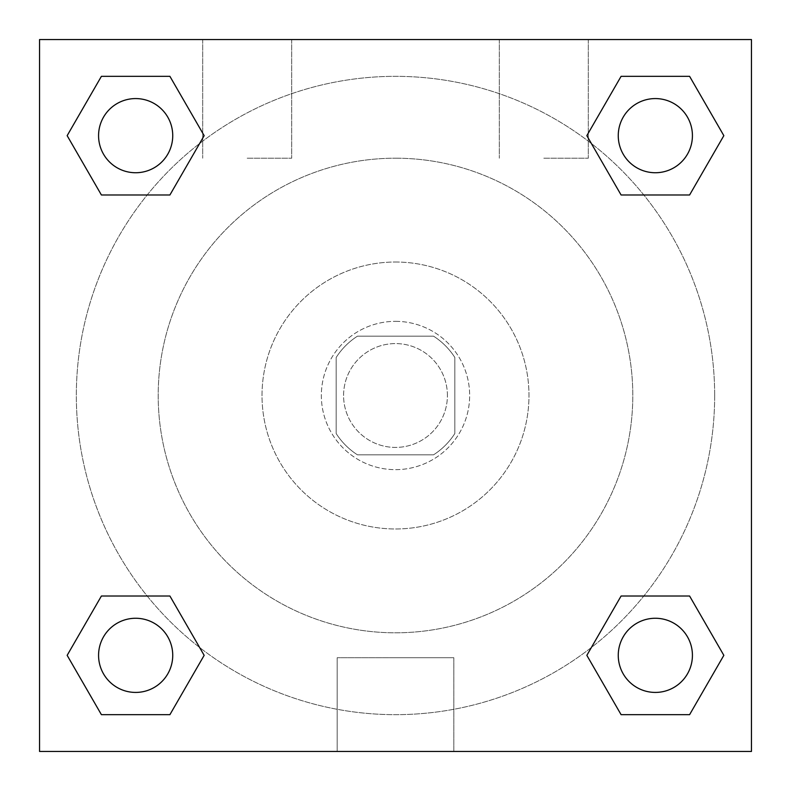 <?xml version="1.0" encoding="UTF-8"?>
<svg xmlns="http://www.w3.org/2000/svg" width="791" height="791" viewBox="0 0 791 791"><rect width="100%" height="100%" fill="white"/><g stroke="black" fill="none" stroke-linecap="round" stroke-linejoin="round"><path stroke-width="0.59" stroke-dasharray="3.96 2.97" d="M447.409 395.5A51.909 51.909 0 0 0 369.545 350.542A51.909 51.909 0 0 0 369.545 440.458A51.909 51.909 0 0 0 447.409 395.5A51.909 51.909 0 0 0 369.545 350.542A51.909 51.909 0 0 0 369.545 440.458A51.909 51.909 0 0 0 447.409 395.5M433.547 454.825L357.453 454.825A70.478 70.478 0 0 1 336.175 433.547L336.175 357.453A70.478 70.478 0 0 1 357.453 336.175L433.547 336.175A70.478 70.478 0 0 1 454.825 357.453L454.825 433.547A70.478 70.478 0 0 1 433.547 454.825L357.453 454.825A70.478 70.478 0 0 1 336.175 433.547L336.175 357.453A70.478 70.478 0 0 1 357.453 336.175L433.547 336.175A70.478 70.478 0 0 1 454.825 357.453L454.825 433.547A70.478 70.478 0 0 1 433.547 454.825M395.5 321.344A74.156 74.156 0 0 1 459.719 432.578A74.156 74.156 0 0 1 331.281 432.578A74.156 74.156 0 0 1 395.5 321.344A74.156 74.156 0 0 0 321.344 395.5A74.156 74.156 0 0 0 395.5 469.656A74.156 74.156 0 0 0 469.656 395.5A74.156 74.156 0 0 0 395.5 321.344M395.5 262.019A133.481 133.481 0 0 1 511.095 462.241A133.481 133.481 0 0 1 279.905 462.241A133.481 133.481 0 0 1 395.5 262.019A133.481 133.481 0 0 1 511.095 462.241A133.481 133.481 0 0 1 279.905 462.241A133.481 133.481 0 0 1 395.5 262.019M395.5 158.2A237.3 237.3 0 0 1 601.012 514.15A237.3 237.3 0 0 1 189.988 514.15A237.3 237.3 0 0 1 395.5 158.2A237.3 237.3 0 0 0 158.2 395.5A237.3 237.3 0 0 0 395.5 632.8A237.3 237.3 0 0 0 632.8 395.5A237.3 237.3 0 0 0 395.5 158.2M39.55 39.55L751.45 39.55L751.45 751.45L39.55 751.45L39.55 39.55L751.45 39.55L751.45 751.45L39.55 751.45L39.55 39.55L751.45 39.55L751.45 751.45L39.55 751.45L39.55 39.55M621.093 194.981L586.843 135.656L621.093 194.981L586.843 135.656L621.093 194.981L586.843 135.656L621.093 76.332L689.594 76.332L723.844 135.656L689.594 194.981L643.815 194.981M147.185 194.981L101.406 194.981L67.156 135.656L101.406 194.981L147.185 194.981L101.406 194.981L67.156 135.656L101.406 76.332L169.907 76.332L204.157 135.656L169.907 194.981L204.157 135.656L169.907 76.332L204.157 135.656L169.907 194.981M169.907 596.019L204.157 655.343L169.907 596.019L204.157 655.343L169.907 714.668L204.157 655.343L169.907 596.019L204.157 655.343L169.907 714.668L101.406 714.668L67.156 655.343L101.406 596.019L147.185 596.019M643.815 596.019L689.594 596.019L723.844 655.343L689.594 714.668L723.844 655.343L689.594 596.019L643.815 596.019L689.594 596.019L723.844 655.343L689.594 714.668L621.093 714.668L586.843 655.343L621.093 596.019L586.843 655.343L621.093 714.668L586.843 655.343L621.093 596.019L586.843 655.343L621.093 714.668L586.843 655.343M39.55 432.578L39.55 358.422L39.57 432.578M395.5 751.45L337.174 751.45L395.5 751.45M395.5 657.717L453.826 657.717L395.5 657.717M751.45 358.422L751.45 432.578L751.43 358.422M247.188 39.55L202.694 39.55L247.188 39.55M543.812 39.55L499.319 39.55L543.812 39.55M247.188 158.2L291.681 158.2L247.188 158.2M543.812 158.2L588.306 158.2L543.812 158.2M618.265 655.343A37.078 37.078 0 0 0 673.883 687.458A37.078 37.078 0 0 0 673.883 623.229A37.078 37.078 0 0 0 618.265 655.343A37.078 37.078 0 0 1 673.883 623.229A37.078 37.078 0 0 1 673.883 687.458A37.078 37.078 0 0 1 618.265 655.343M172.735 135.656A37.078 37.078 0 0 0 117.117 103.542A37.078 37.078 0 0 0 117.117 167.771A37.078 37.078 0 0 0 172.735 135.656A37.078 37.078 0 0 0 117.117 103.542A37.078 37.078 0 0 0 117.117 167.771A37.078 37.078 0 0 0 172.735 135.656A37.078 37.078 0 0 0 117.117 103.542A37.078 37.078 0 0 0 117.117 167.771A37.078 37.078 0 0 0 172.735 135.656A37.078 37.078 0 0 0 117.117 103.542A37.078 37.078 0 0 0 117.117 167.771A37.078 37.078 0 0 0 172.735 135.656A37.078 37.078 0 0 0 117.117 103.542A37.078 37.078 0 0 0 117.117 167.771A37.078 37.078 0 0 0 172.735 135.656M692.422 135.656A37.078 37.078 0 0 0 636.804 103.542A37.078 37.078 0 0 0 636.804 167.771A37.078 37.078 0 0 0 692.422 135.656A37.078 37.078 0 0 0 636.804 103.542A37.078 37.078 0 0 0 636.804 167.771A37.078 37.078 0 0 0 692.422 135.656A37.078 37.078 0 0 0 636.804 103.542A37.078 37.078 0 0 0 636.804 167.771A37.078 37.078 0 0 0 692.422 135.656A37.078 37.078 0 0 0 636.804 103.542A37.078 37.078 0 0 0 636.804 167.771A37.078 37.078 0 0 0 692.422 135.656A37.078 37.078 0 0 0 636.804 103.542A37.078 37.078 0 0 0 636.804 167.771A37.078 37.078 0 0 0 692.422 135.656M172.735 655.343A37.078 37.078 0 0 0 117.117 623.229A37.078 37.078 0 0 0 117.117 687.458A37.078 37.078 0 0 0 172.735 655.343A37.078 37.078 0 0 0 117.117 623.229A37.078 37.078 0 0 0 117.117 687.458A37.078 37.078 0 0 0 172.735 655.343A37.078 37.078 0 0 0 117.117 623.229A37.078 37.078 0 0 0 117.117 687.458A37.078 37.078 0 0 0 172.735 655.343A37.078 37.078 0 0 0 117.117 623.229A37.078 37.078 0 0 0 117.117 687.458A37.078 37.078 0 0 0 172.735 655.343A37.078 37.078 0 0 0 117.117 623.229A37.078 37.078 0 0 0 117.117 687.458A37.078 37.078 0 0 0 172.735 655.343M714.668 395.5A319.168 319.168 0 0 0 235.916 119.095A319.168 319.168 0 0 0 235.916 671.905A319.168 319.168 0 0 0 714.668 395.5A319.168 319.168 0 0 0 325.773 84.044A319.168 319.168 0 0 0 106.795 531.582A319.168 319.168 0 0 0 714.668 395.5M67.156 655.343L101.406 714.668L169.907 714.668L204.157 655.343L169.907 714.668L101.406 714.668L67.156 655.343L101.406 714.668L67.156 655.343L101.406 596.019M586.843 135.656L621.093 76.332L586.843 135.656L621.093 76.332L689.594 76.332L723.844 135.656L689.594 76.332L723.844 135.656L689.594 194.981M453.826 751.45L337.174 751.45L453.826 751.45L453.826 657.717L337.174 657.717L453.826 657.717L453.826 751.45M692.422 655.343A37.078 37.078 0 0 0 636.804 623.229A37.078 37.078 0 0 0 636.804 687.458A37.078 37.078 0 0 0 692.422 655.343A37.078 37.078 0 0 0 636.804 623.229A37.078 37.078 0 0 0 636.804 687.458A37.078 37.078 0 0 0 692.422 655.343A37.078 37.078 0 0 0 636.804 623.229A37.078 37.078 0 0 0 636.804 687.458A37.078 37.078 0 0 0 692.422 655.343M67.156 135.656L101.406 194.981L67.156 135.656L101.406 76.332L169.907 76.332L204.157 135.656L169.907 76.332L101.406 76.332L67.156 135.656L101.406 76.332M689.594 596.019L723.844 655.343L689.594 714.668L621.093 714.668L689.594 714.668L723.844 655.343L689.594 596.019M621.093 76.332L689.594 76.332L723.844 135.656M337.174 751.45L337.174 657.717L337.174 751.45M202.694 39.55L202.694 158.2L202.694 39.55M291.681 39.55L291.681 158.2L291.681 39.55M499.319 39.55L499.319 158.2L499.319 39.55M588.306 39.55L588.306 158.2L588.306 39.55"/><path stroke-width="1.19" d="M689.594 194.981L621.093 194.981L689.594 194.981L723.844 135.656L689.594 194.981L621.093 194.981L586.843 135.656L621.093 76.332L586.843 135.656M101.406 76.332L169.907 76.332L101.406 76.332L169.907 76.332L204.157 135.656L169.907 194.981L101.406 194.981L169.907 194.981L101.406 194.981L67.156 135.656L101.406 76.332L67.156 135.656M101.406 596.019L169.907 596.019L101.406 596.019L67.156 655.343L101.406 596.019L169.907 596.019L204.157 655.343L169.907 714.668L101.406 714.668L169.907 714.668L101.406 714.668L67.156 655.343M643.815 596.019L621.093 596.019L643.815 596.019L621.093 596.019L586.843 655.343L621.093 596.019L689.594 596.019L621.093 596.019L689.594 596.019L723.844 655.343L689.594 714.668L621.093 714.668L689.594 714.668L621.093 714.668L586.843 655.343M751.45 39.55L39.55 39.55L39.55 751.45L751.45 751.45L751.45 39.55M621.093 76.332L689.594 76.332L621.093 76.332L689.594 76.332L723.844 135.656M692.422 655.343A37.078 37.078 0 0 0 636.804 623.229A37.078 37.078 0 0 0 636.804 687.458A37.078 37.078 0 0 0 692.422 655.343M172.735 655.343A37.078 37.078 0 0 0 117.117 623.229A37.078 37.078 0 0 0 117.117 687.458A37.078 37.078 0 0 0 172.735 655.343M692.422 135.656A37.078 37.078 0 0 0 636.804 103.542A37.078 37.078 0 0 0 636.804 167.771A37.078 37.078 0 0 0 692.422 135.656M172.735 135.656A37.078 37.078 0 0 0 117.117 103.542A37.078 37.078 0 0 0 117.117 167.771A37.078 37.078 0 0 0 172.735 135.656M147.185 596.019L169.907 596.019M643.815 194.981L621.093 194.981M169.907 194.981L147.185 194.981"/></g></svg>
